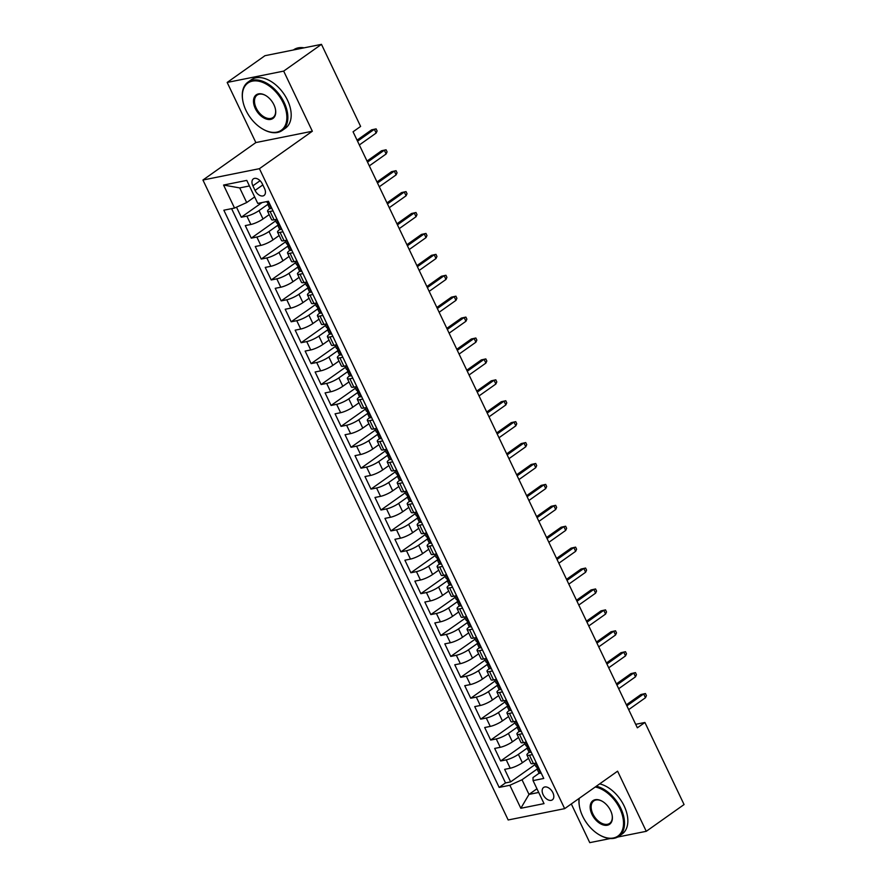 <?xml version="1.0" encoding="UTF-8"?>
<svg xmlns="http://www.w3.org/2000/svg" width="887" height="887" viewBox="0 0 887 887"><rect width="100%" height="100%" fill="white"/><g stroke="black" fill="none" stroke-linecap="round" stroke-linejoin="round"><path stroke-width="1.33" d="M552.867 792.679A7.584 4.723 -125.3 0 0 543.609 787.468A7.584 4.723 -125.3 0 0 543.099 794.641A7.584 4.723 -125.3 0 0 552.368 799.841A7.584 4.723 -125.3 0 0 552.867 792.679M571.306 803.944L589.766 842.65L610.267 838.537M202.935 180.028L508.173 819.976L564.664 808.645L259.425 168.685L202.935 180.028L255.855 142.574L312.346 131.232L283.674 71.104L227.172 82.447L255.855 142.574M227.172 82.447L264.969 55.693L321.471 44.35L283.674 71.104M236.496 207.17L241.297 217.226L262.064 202.535M269.182 214.61L263.018 218.967A9.48 1.974 154.5 0 1 250.866 224.478L245.289 225.597L251.276 238.148L275.624 220.907M279.15 235.521L272.996 239.878A9.48 1.974 -25.5 0 1 260.833 245.389L255.268 246.508L261.244 259.059L285.592 241.829M289.129 256.432L282.964 260.8A9.48 1.974 -25.5 0 1 270.812 266.3L265.235 267.419L271.222 279.97L295.571 262.74M299.107 277.354L292.943 281.711A9.48 1.974 -25.5 0 1 280.791 287.222L275.214 288.33L281.201 300.881L305.549 283.652M309.075 298.265L302.922 302.622A9.48 1.974 -25.5 0 1 290.759 308.133L285.193 309.253L291.18 321.793L315.517 304.563M319.054 319.176L312.889 323.533A9.48 1.974 -25.5 0 1 300.737 329.044L295.16 330.164L301.148 342.715L325.496 325.474M329.033 340.087L322.868 344.455A9.48 1.974 -25.5 0 1 310.716 349.955L305.139 351.075L311.126 363.626L335.474 346.396M339 361.009L332.847 365.366A9.48 1.974 -25.5 0 1 320.684 370.866L315.118 371.986L321.105 384.537L345.442 367.307M348.979 381.92L342.814 386.277A9.48 1.974 -25.5 0 1 330.663 391.788L325.085 392.908L331.073 405.448L355.421 388.218M358.958 402.831L352.793 407.188A9.48 1.974 -25.5 0 1 340.641 412.699L335.064 413.819L341.051 426.37L365.4 409.129M368.925 423.742L362.772 428.099A9.48 1.974 -25.5 0 1 350.609 433.61L345.043 434.73L351.03 447.281L375.367 430.051M378.904 444.653L372.751 449.022A9.48 1.974 -25.5 0 1 360.588 454.521L355.011 455.641L360.998 468.192L385.346 450.962M388.883 465.575L382.718 469.933A9.48 1.974 -25.5 0 1 370.566 475.443L364.989 476.552L370.977 489.103L395.325 471.873M398.862 486.486L392.697 490.844A9.48 1.974 -25.5 0 1 380.545 496.354L374.968 497.474L380.955 510.014L405.292 492.784M408.829 507.397L402.676 511.755A9.48 1.974 -25.5 0 1 390.513 517.265L384.947 518.385L390.923 530.936L415.271 513.695M418.808 528.308L412.643 532.677A9.48 1.974 -25.5 0 1 400.492 538.176L394.915 539.296L400.902 551.847L425.25 534.617M428.787 549.23L422.622 553.588A9.48 1.974 -25.5 0 1 410.47 559.087L404.893 560.207L410.881 572.758L435.229 555.528M438.755 570.141L432.601 574.499A9.48 1.974 -25.5 0 1 420.438 580.009L414.872 581.129L420.848 593.669L445.196 576.439M448.733 591.052L442.569 595.41A9.48 1.974 -25.5 0 1 430.417 600.92L424.84 602.04L430.827 614.591L455.175 597.35M458.712 611.963L452.547 616.321A9.48 1.974 -25.5 0 1 440.395 621.831L434.818 622.951L440.806 635.502L465.154 618.272M468.68 632.874L462.526 637.243A9.48 1.974 -25.5 0 1 450.363 642.742L444.797 643.862L450.773 656.413L475.122 639.183M478.658 653.797L472.494 658.154A9.48 1.974 -25.5 0 1 460.342 663.664L454.765 664.773L460.752 677.324L485.1 660.094M488.637 674.708L482.473 679.065A9.48 1.974 -25.5 0 1 470.321 684.576L464.744 685.695L470.731 698.235L495.079 681.005M498.605 695.619L492.451 699.976A9.48 1.974 -25.5 0 1 480.288 705.487L474.722 706.606L480.699 719.157L505.047 701.916M508.584 716.53L502.419 720.898A9.48 1.974 -25.5 0 1 490.267 726.398L484.69 727.517L490.677 740.068L515.025 722.838M518.562 737.452L512.398 741.809A9.48 1.974 -25.5 0 1 500.246 747.309L494.669 748.428L500.656 760.979L525.004 743.749M321.471 44.35L360.621 126.431L353.059 131.786L637.354 727.817L644.916 722.473L635.691 724.324M252.873 185.815L255.068 190.417A7.34 4.579 -125.3 0 0 264.049 195.462A7.34 4.579 -125.3 0 0 264.537 188.521L262.341 183.919A7.34 4.579 -125.3 0 0 253.36 178.875A7.34 4.579 -125.3 0 0 252.873 185.815L260.079 180.715M539.141 773.209L532.998 777.555L533.065 780.615L543.753 778.464L268.439 201.249L257.751 203.4L246.774 180.394L223.568 185.05L234.534 208.057L223.846 210.208L499.159 787.412L509.848 785.272L522.011 779.762L528.996 794.408L538.708 792.457M533.065 780.615L544.03 803.622L520.824 808.279L509.848 785.272M527.787 746.943L527.366 747.464A6.276 1.308 -25.5 0 0 527.111 748.173L518.385 754.36A9.48 1.974 154.5 0 1 506.233 759.86L500.656 760.979M528.53 758.363L522.376 762.72L518.385 754.36M517.82 726.021L517.387 726.553A6.276 1.308 -25.5 0 0 517.132 727.262L508.406 733.438A9.48 1.974 154.5 0 1 496.254 738.949L490.677 740.068M507.841 705.11L507.408 705.642A6.276 1.308 -25.5 0 0 507.164 706.34L498.439 712.527A9.48 1.974 154.5 0 1 486.276 718.038L480.699 719.157M497.862 684.199L497.441 684.731A6.276 1.308 -25.5 0 0 497.186 685.429L488.46 691.616A9.48 1.974 154.5 0 1 476.297 697.127L470.731 698.235M487.894 663.288L487.462 663.809A6.276 1.308 -25.5 0 0 487.207 664.518L478.481 670.705A9.48 1.974 154.5 0 1 466.329 676.204L460.752 677.324M477.916 642.376L477.483 642.898A6.276 1.308 -25.5 0 0 477.239 643.607L468.502 649.783A9.48 1.974 154.5 0 1 456.35 655.293L450.773 656.413M467.937 621.454L467.516 621.987A6.276 1.308 -25.5 0 0 467.261 622.685L458.535 628.872A9.48 1.974 154.5 0 1 446.372 634.382L440.806 635.502M457.969 600.543L457.537 601.076A6.276 1.308 -25.5 0 0 457.282 601.774L448.556 607.961A9.48 1.974 154.5 0 1 436.404 613.471L430.827 614.591M447.99 579.632L447.558 580.165A6.276 1.308 -25.5 0 0 447.303 580.863L438.577 587.05A9.48 1.974 154.5 0 1 426.425 592.549L420.848 593.669M438.012 558.721L437.59 559.242A6.276 1.308 -25.5 0 0 437.335 559.952L428.609 566.139A9.48 1.974 154.5 0 1 416.447 571.638L410.881 572.758M428.044 537.799L427.612 538.331A6.276 1.308 -25.5 0 0 427.357 539.041L418.631 545.217A9.48 1.974 154.5 0 1 406.479 550.727L400.902 551.847M418.065 516.888L417.633 517.42A6.276 1.308 -25.5 0 0 417.378 518.119L408.652 524.306A9.48 1.974 154.5 0 1 396.5 529.816L390.923 530.936M408.087 495.977L407.654 496.509A6.276 1.308 -25.5 0 0 407.41 497.208L398.684 503.395A9.48 1.974 154.5 0 1 386.521 508.905L380.955 510.014M398.119 475.066L397.686 475.587A6.276 1.308 -25.5 0 0 397.431 476.297L388.706 482.484A9.48 1.974 154.5 0 1 376.554 487.983L370.977 489.103M388.14 454.155L387.708 454.676A6.276 1.308 -25.5 0 0 387.453 455.386L378.727 461.562A9.48 1.974 154.5 0 1 366.575 467.072L360.998 468.192M378.161 433.233L377.729 433.765A6.276 1.308 -25.5 0 0 377.485 434.464L368.759 440.651A9.48 1.974 154.5 0 1 356.596 446.161L351.03 447.281M368.183 412.322L367.761 412.854A6.276 1.308 -25.5 0 0 367.506 413.553L358.78 419.739A9.48 1.974 154.5 0 1 346.629 425.25L341.051 426.37M358.215 391.411L357.783 391.943A6.276 1.308 -25.5 0 0 357.528 392.642L348.802 398.828A9.48 1.974 154.5 0 1 336.65 404.328L331.073 405.448M348.236 370.5L347.804 371.021A6.276 1.308 -25.5 0 0 347.56 371.731L338.834 377.917A9.48 1.974 154.5 0 1 326.671 383.417L321.105 384.537M338.257 349.578L337.836 350.11A6.276 1.308 -25.5 0 0 337.581 350.82L328.855 356.995A9.48 1.974 154.5 0 1 316.703 362.506L311.126 363.626M327.613 329.909L318.877 336.084A9.48 1.974 154.5 0 1 306.725 341.595L301.148 342.715M318.311 307.756L317.879 308.288A6.276 1.308 -25.5 0 0 317.635 308.986L308.909 315.173A9.48 1.974 154.5 0 1 296.746 320.684L291.18 321.793M308.332 286.845L307.911 287.366A6.276 1.308 -25.5 0 0 307.656 288.075L298.93 294.262A9.48 1.974 154.5 0 1 286.778 299.762L281.201 300.881M298.365 265.934L297.932 266.455A6.276 1.308 -25.5 0 0 297.677 267.164L288.951 273.34A9.48 1.974 154.5 0 1 276.799 278.851L271.222 279.97M288.386 245.012L287.953 245.544A6.276 1.308 -25.5 0 0 287.71 246.242L278.984 252.429A9.48 1.974 154.5 0 1 266.821 257.94L261.244 259.059M278.407 224.101L277.986 224.633A6.276 1.308 -25.5 0 0 277.731 225.331L269.005 231.518A9.48 1.974 154.5 0 1 256.842 237.029L251.276 238.148M267.752 204.431L259.026 210.607A9.48 1.974 154.5 0 1 246.874 216.106L241.297 217.226M231.596 208.645L505.512 782.922L510.635 781.89L534.972 764.661M522.376 762.72A9.48 1.974 -25.5 0 1 510.213 768.231L504.648 769.351L510.635 781.89M277.01 219.233L274.072 219.821A9.48 1.974 154.5 0 1 271.566 219.621L267.575 211.25A9.48 1.974 154.5 0 1 269.814 208.545M273.019 210.862L270.08 211.45A9.48 1.974 154.5 0 1 267.575 211.25M282.997 231.773L280.059 232.361A9.48 1.974 154.5 0 1 277.553 232.161A9.48 1.974 154.5 0 1 279.793 229.467M277.553 232.161L281.545 240.532A9.48 1.974 -25.5 0 0 284.051 240.732L286.989 240.144M292.965 252.695L290.038 253.283A9.48 1.974 154.5 0 1 287.532 253.083A9.48 1.974 154.5 0 1 289.761 250.378M287.532 253.083L291.513 261.443A9.48 1.974 -25.5 0 0 294.018 261.643L296.957 261.055M302.944 273.606L300.006 274.194A9.48 1.974 154.5 0 1 297.5 273.994A9.48 1.974 154.5 0 1 299.739 271.289M297.5 273.994L301.491 282.354A9.48 1.974 -25.5 0 0 303.997 282.554L306.935 281.966M312.923 294.517L309.984 295.105A9.48 1.974 154.5 0 1 307.479 294.905A9.48 1.974 154.5 0 1 309.718 292.2M307.479 294.905L311.47 303.276A9.48 1.974 -25.5 0 0 313.976 303.476L316.914 302.877M322.89 315.428L319.963 316.016A9.48 1.974 154.5 0 1 317.457 315.816A9.48 1.974 154.5 0 1 319.686 313.111M317.457 315.816L321.438 324.187A9.48 1.974 -25.5 0 0 323.943 324.387L326.882 323.799M332.869 336.339L329.931 336.938A9.48 1.974 154.5 0 1 327.425 336.727A9.48 1.974 154.5 0 1 329.665 334.033M327.425 336.727L331.416 345.098A9.48 1.974 -25.5 0 0 333.922 345.298L336.86 344.71M342.848 357.261L339.909 357.849A9.48 1.974 154.5 0 1 337.404 357.649A9.48 1.974 154.5 0 1 339.643 354.944M337.404 357.649L341.395 366.009A9.48 1.974 -25.5 0 0 343.901 366.209L346.839 365.621M352.815 378.172L349.888 378.76A9.48 1.974 154.5 0 1 347.382 378.561A9.48 1.974 154.5 0 1 349.611 375.855M347.382 378.561L351.374 386.92A9.48 1.974 -25.5 0 0 353.869 387.131L356.807 386.532M362.794 399.083L359.856 399.671A9.48 1.974 154.5 0 1 357.35 399.472A9.48 1.974 154.5 0 1 359.59 396.766M357.35 399.472L361.342 407.843A9.48 1.974 -25.5 0 0 363.847 408.042L366.786 407.455M372.773 419.994L369.835 420.593A9.48 1.974 154.5 0 1 367.329 420.383A9.48 1.974 154.5 0 1 369.569 417.688M367.329 420.383L371.32 428.754A9.48 1.974 -25.5 0 0 373.826 428.953L376.764 428.366M382.752 440.917L379.813 441.504A9.48 1.974 154.5 0 1 377.308 441.305A9.48 1.974 154.5 0 1 379.536 438.599M377.308 441.305L381.299 449.665A9.48 1.974 -25.5 0 0 383.805 449.864L386.732 449.277M392.719 461.828L389.781 462.415A9.48 1.974 154.5 0 1 387.275 462.216A9.48 1.974 154.5 0 1 389.515 459.51M387.275 462.216L391.267 470.576A9.48 1.974 -25.5 0 0 393.773 470.775L396.711 470.188M402.698 482.739L399.76 483.326A9.48 1.974 154.5 0 1 397.254 483.127A9.48 1.974 154.5 0 1 399.494 480.421M397.254 483.127L401.246 491.498A9.48 1.974 -25.5 0 0 403.751 491.697L406.689 491.11M412.677 503.65L409.739 504.237A9.48 1.974 154.5 0 1 407.233 504.038A9.48 1.974 154.5 0 1 409.461 501.332M407.233 504.038L411.224 512.409A9.48 1.974 -25.5 0 0 413.73 512.608L416.657 512.021M422.644 524.561L419.706 525.159A9.48 1.974 154.5 0 1 417.2 524.949A9.48 1.974 154.5 0 1 419.44 522.255M417.2 524.949L421.192 533.32A9.48 1.974 -25.5 0 0 423.698 533.519L426.636 532.932M432.623 545.483L429.685 546.07A9.48 1.974 154.5 0 1 427.179 545.871A9.48 1.974 154.5 0 1 429.419 543.166M427.179 545.871L431.171 554.231A9.48 1.974 -25.5 0 0 433.676 554.43L436.615 553.843M442.602 566.394L439.664 566.981A9.48 1.974 154.5 0 1 437.158 566.782A9.48 1.974 154.5 0 1 439.387 564.077M437.158 566.782L441.149 575.142A9.48 1.974 -25.5 0 0 443.655 575.353L446.582 574.754M452.57 587.305L449.631 587.893A9.48 1.974 154.5 0 1 447.126 587.693A9.48 1.974 154.5 0 1 449.365 584.988M447.126 587.693L451.117 596.064A9.48 1.974 -25.5 0 0 453.623 596.264L456.561 595.676M462.548 608.216L459.61 608.815A9.48 1.974 154.5 0 1 457.104 608.604A9.48 1.974 154.5 0 1 459.344 605.91M457.104 608.604L461.096 616.975A9.48 1.974 -25.5 0 0 463.602 617.175L466.54 616.587M472.527 629.138L469.589 629.726A9.48 1.974 154.5 0 1 467.083 629.526A9.48 1.974 154.5 0 1 469.312 626.821M467.083 629.526L471.075 637.886A9.48 1.974 -25.5 0 0 473.58 638.086L476.519 637.498M482.495 650.049L479.557 650.637A9.48 1.974 154.5 0 1 477.062 650.437A9.48 1.974 154.5 0 1 479.29 647.732M477.062 650.437L481.042 658.797A9.48 1.974 -25.5 0 0 483.548 658.997L486.486 658.409M492.473 670.96L489.535 671.548A9.48 1.974 154.5 0 1 487.03 671.348A9.48 1.974 154.5 0 1 489.269 668.643M487.03 671.348L491.021 679.719A9.48 1.974 -25.5 0 0 493.527 679.919L496.465 679.331M502.452 691.871L499.514 692.459A9.48 1.974 154.5 0 1 497.008 692.259A9.48 1.974 154.5 0 1 499.248 689.554M497.008 692.259L501 700.63A9.48 1.974 -25.5 0 0 503.506 700.83L506.444 700.242M512.42 712.782L509.493 713.381A9.48 1.974 154.5 0 1 506.987 713.17A9.48 1.974 154.5 0 1 509.216 710.476M506.987 713.17L510.967 721.541A9.48 1.974 -25.5 0 0 513.473 721.741L516.411 721.153M522.399 733.704L519.46 734.292A9.48 1.974 154.5 0 1 516.955 734.092A9.48 1.974 154.5 0 1 519.194 731.387M516.955 734.092L520.946 742.452A9.48 1.974 -25.5 0 0 523.452 742.652L526.39 742.064M532.377 754.615L529.439 755.203A9.48 1.974 154.5 0 1 526.933 755.003A9.48 1.974 154.5 0 1 529.173 752.298M526.933 755.003L530.925 763.363A9.48 1.974 -25.5 0 0 533.431 763.574L536.369 762.975M249.424 185.96L239.712 187.911L246.697 202.546L234.534 208.057M254.658 196.914L246.697 202.546M617.651 837.051L646.268 831.307L684.065 804.553L644.916 722.473M646.268 831.307L617.596 771.18L564.664 808.645M312.346 131.232L259.425 168.685M536.957 788.765L528.996 794.408L520.824 808.279M537.766 767.854L537.334 768.386A6.276 1.308 -25.5 0 0 537.09 769.084L522.011 779.762M505.512 782.922L499.159 787.412M239.712 187.911L223.568 185.05M271.744 208.179L271.234 208.545A6.276 1.308 154.5 0 1 269.648 208.39L267.752 204.42A6.276 1.308 -25.5 0 0 268.384 204.664L268.539 204.62M271.234 208.545L271.655 207.99M268.439 203.19L268.007 203.722A6.276 1.308 -25.5 0 0 267.752 204.42M268.65 204.476L267.187 202.158A6.276 1.308 154.5 0 1 266.555 201.914L266.433 201.659M357.55 141.188L374.347 129.302L371.609 129.846L376.11 128.87L374.347 129.302L376.143 133.061L359.346 144.958M371.609 129.846L357.051 140.146M376.11 128.87L377.108 130.954L376.143 133.061M283.241 102.903A28.905 18.017 -125.3 0 0 256.155 80.872A28.905 18.017 -125.3 0 0 242.805 100.697A28.905 18.017 -125.3 0 0 245.976 110.376A28.905 18.017 -125.3 0 0 262.962 129.18A28.905 18.017 -125.3 0 0 283.773 127.85A28.905 18.017 -125.3 0 0 283.241 102.903M242.761 100.464A29.615 18.461 54.7 0 1 242.716 100.231A29.615 18.461 54.7 0 1 247.95 82.147A29.615 18.461 54.7 0 1 284.15 102.482A29.615 18.461 54.7 0 1 282.177 130.489A29.615 18.461 54.7 0 1 263.372 129.413A29.615 18.461 54.7 0 1 263.162 129.291M273.928 104.766A14.447 9.014 54.7 0 1 275.513 109.611A14.447 9.014 54.7 0 1 268.839 119.523A14.447 9.014 54.7 0 1 255.29 108.502A14.447 9.014 54.7 0 1 255.024 96.029A14.447 9.014 54.7 0 1 265.435 95.364A14.447 9.014 54.7 0 1 273.928 104.766M265.645 95.486A13.737 8.571 -125.3 0 0 257.119 95.097A13.737 8.571 -125.3 0 0 256.21 108.092A13.737 8.571 -125.3 0 0 272.996 117.527A13.737 8.571 -125.3 0 0 275.469 109.367M293.386 49.982L293.619 49.827A29.615 18.461 54.7 0 1 304.119 47.831M247.95 82.147L251.276 79.786A29.615 18.461 54.7 0 1 287.477 100.131A29.615 18.461 54.7 0 1 285.503 128.138L282.177 130.489M579.266 798.311A28.905 18.017 -125.3 0 0 579.466 806.527A28.905 18.017 -125.3 0 0 582.648 816.206A28.905 18.017 -125.3 0 0 599.623 835.011A28.905 18.017 -125.3 0 0 620.434 833.68A28.905 18.017 -125.3 0 0 619.902 808.733A28.905 18.017 -125.3 0 0 595.244 787.002M579.422 806.294A29.615 18.461 54.7 0 1 579.388 806.061A29.615 18.461 54.7 0 1 579.067 798.444M596.341 786.226A29.615 18.461 54.7 0 1 620.811 808.312A29.615 18.461 54.7 0 1 618.838 836.319A29.615 18.461 54.7 0 1 600.033 835.244A29.615 18.461 54.7 0 1 599.834 835.122M610.589 810.596A14.447 9.014 54.7 0 1 612.174 815.441A14.447 9.014 54.7 0 1 605.499 825.353A14.447 9.014 54.7 0 1 591.962 814.333A14.447 9.014 54.7 0 1 591.696 801.859A14.447 9.014 54.7 0 1 602.096 801.194A14.447 9.014 54.7 0 1 610.589 810.596M602.306 801.316A13.737 8.571 -125.3 0 0 593.791 800.928A13.737 8.571 -125.3 0 0 592.871 813.922A13.737 8.571 -125.3 0 0 609.668 823.369A13.737 8.571 -125.3 0 0 612.13 815.197M599.667 783.875A29.615 18.461 54.7 0 1 624.138 805.961A29.615 18.461 54.7 0 1 622.164 833.968L618.838 836.319M281.711 229.101L281.212 229.456A6.276 1.308 154.5 0 1 279.627 229.312L277.731 225.331A6.276 1.308 -25.5 0 0 278.352 225.575L278.507 225.531M278.618 225.387L277.154 223.069A6.276 1.308 154.5 0 1 276.533 222.825L275.014 219.632M367.528 162.099L384.326 150.213L381.576 150.757L386.078 149.781L384.326 150.213L386.122 153.972L369.325 165.869M381.576 150.757L367.03 161.057M386.078 149.781L387.076 151.865L386.122 153.972M291.69 250.012L291.18 250.367A6.276 1.308 154.5 0 1 289.605 250.223L287.71 246.242A6.276 1.308 -25.5 0 0 288.33 246.497L288.486 246.442M288.597 246.309L287.133 243.98A6.276 1.308 154.5 0 1 286.512 243.737L284.982 240.543M377.496 183.021L394.305 171.124L391.555 171.679L396.057 170.692L394.305 171.124L396.101 174.883L379.292 186.78M391.555 171.679L376.997 181.979M396.057 170.692L397.054 172.788L396.101 174.883M301.669 270.923L301.159 271.278A6.276 1.308 154.5 0 1 299.573 271.134L297.677 267.164A6.276 1.308 -25.5 0 0 298.309 267.408L298.464 267.364M298.575 267.22L297.112 264.903A6.276 1.308 154.5 0 1 296.48 264.648L294.961 261.454M387.475 203.932L404.272 192.035L401.534 192.59L406.035 191.603L404.272 192.035L406.069 195.805L389.271 207.691M401.534 192.59L386.976 202.89M406.035 191.603L407.033 193.699L406.069 195.805M311.636 291.834L311.137 292.2A6.276 1.308 154.5 0 1 309.552 292.045L307.656 288.075A6.276 1.308 -25.5 0 0 308.277 288.319L308.432 288.275M311.137 292.2L311.548 291.646M308.554 288.131L307.079 285.814A6.276 1.308 154.5 0 1 306.458 285.57L304.94 282.365M397.454 224.843L414.251 212.947L411.501 213.501L416.003 212.514L414.251 212.947L416.047 216.716L399.25 228.613M411.501 213.501L396.955 223.801M416.003 212.514L417.001 214.61L416.047 216.716M321.615 312.756L321.105 313.111A6.276 1.308 154.5 0 1 319.531 312.967L317.635 308.986A6.276 1.308 -25.5 0 0 318.256 309.23L318.411 309.186M321.105 313.111L321.526 312.557M318.522 309.042L317.058 306.725A6.276 1.308 154.5 0 1 316.437 306.481L314.907 303.287M407.421 245.754L424.23 233.869L421.48 234.412L425.982 233.436L424.23 233.869L426.026 237.627L409.217 249.524M421.48 234.412L406.933 244.712M425.982 233.436L426.98 235.521L426.026 237.627M331.594 333.667L331.084 334.022A6.276 1.308 154.5 0 1 329.498 333.878L327.602 329.897A6.276 1.308 -25.5 0 0 328.234 330.152L328.39 330.097M328.29 328.667L327.857 329.199A6.276 1.308 -25.5 0 0 327.602 329.897M328.5 329.953L327.037 327.636A6.276 1.308 154.5 0 1 326.405 327.392L324.886 324.198M417.4 266.665L434.209 254.78L431.459 255.334L435.96 254.347L434.209 254.78L435.994 258.538L419.196 270.435M431.459 255.334L416.901 265.634M435.96 254.347L436.958 256.432L435.994 258.538M341.562 354.578L341.063 354.933A6.276 1.308 154.5 0 1 339.477 354.789L337.581 350.82A6.276 1.308 -25.5 0 0 338.202 351.064L338.357 351.019M338.479 350.875L337.005 348.547A6.276 1.308 154.5 0 1 336.384 348.303L334.865 345.11M427.379 287.588L444.176 275.691L441.427 276.245L445.928 275.258L444.176 275.691L445.973 279.46L429.175 291.346M441.427 276.245L426.88 286.545M445.928 275.258L446.926 277.354L445.973 279.46M351.54 375.489L351.03 375.855A6.276 1.308 154.5 0 1 349.456 375.7L347.56 371.731A6.276 1.308 -25.5 0 0 348.181 371.975L348.336 371.93M351.03 375.855L351.452 375.301M348.447 371.786L346.983 369.469A6.276 1.308 154.5 0 1 346.362 369.214L344.832 366.021M437.346 308.499L454.155 296.602L451.405 297.156L455.907 296.169L454.155 296.602L455.951 300.371L439.143 312.257M451.405 297.156L436.859 307.456M455.907 296.169L456.905 298.265L455.951 300.371M361.519 396.4L361.009 396.766A6.276 1.308 154.5 0 1 359.423 396.611L357.528 392.642A6.276 1.308 -25.5 0 0 358.16 392.886L358.315 392.841M361.009 396.766L361.43 396.212M358.426 392.697L356.962 390.38A6.276 1.308 154.5 0 1 356.33 390.136L354.811 386.943M447.325 329.41L464.134 317.524L461.384 318.067L465.886 317.091L464.134 317.524L465.93 321.282L449.121 333.179M461.384 318.067L446.826 328.367M465.886 317.091L466.884 319.176L465.93 321.282M371.498 417.322L370.988 417.677A6.276 1.308 154.5 0 1 369.402 417.533L367.506 413.553A6.276 1.308 -25.5 0 0 368.127 413.797L368.282 413.752M368.404 413.608L366.93 411.291A6.276 1.308 154.5 0 1 366.309 411.047L364.79 407.854M457.304 350.321L474.101 338.435L471.352 338.978L475.853 338.002L474.101 338.435L475.898 342.194L459.1 354.09M471.352 338.978L456.805 349.278M475.853 338.002L476.851 340.087L475.898 342.194M381.465 438.233L380.966 438.588A6.276 1.308 154.5 0 1 379.381 438.444L377.485 434.464A6.276 1.308 -25.5 0 0 378.106 434.719L378.261 434.663M378.372 434.53L376.908 432.202A6.276 1.308 154.5 0 1 376.288 431.958L374.757 428.765M467.272 371.243L484.08 359.346L481.331 359.9L485.832 358.913L484.08 359.346L485.876 363.105L469.068 375.001M481.331 359.9L466.784 370.201M485.832 358.913L486.83 361.009L485.876 363.105M391.444 459.144L390.934 459.499A6.276 1.308 154.5 0 1 389.349 459.355L387.453 455.386A6.276 1.308 -25.5 0 0 388.085 455.63L388.24 455.585M388.351 455.441L386.887 453.124A6.276 1.308 154.5 0 1 386.255 452.869L384.736 449.676M477.25 392.154L494.059 380.257L491.309 380.811L495.811 379.824L494.059 380.257L495.855 384.027L479.047 395.912M491.309 380.811L476.751 391.112M495.811 379.824L496.809 381.92L495.855 384.027M401.423 480.055L400.913 480.421A6.276 1.308 154.5 0 1 399.327 480.266L397.431 476.297A6.276 1.308 -25.5 0 0 398.052 476.541L398.208 476.496M400.913 480.421L401.323 479.867M398.33 476.352L396.866 474.035A6.276 1.308 154.5 0 1 396.234 473.791L394.715 470.587M487.229 413.065L504.027 401.168L501.277 401.722L505.778 400.736L504.027 401.168L505.823 404.938L489.025 416.835M501.277 401.722L486.73 412.023M505.778 400.736L506.776 402.831L505.823 404.938M411.391 500.978L410.892 501.332A6.276 1.308 154.5 0 1 409.306 501.188L407.41 497.208A6.276 1.308 -25.5 0 0 408.031 497.452L408.186 497.407M410.892 501.332L411.302 500.778M408.297 497.263L406.834 494.946A6.276 1.308 154.5 0 1 406.213 494.702L404.683 491.509M497.197 433.976L514.005 422.09L511.256 422.633L515.757 421.658L514.005 422.09L515.802 425.849L498.993 437.746M511.256 422.633L496.709 432.934M515.757 421.658L516.755 423.742L515.802 425.849M421.369 521.889L420.859 522.243A6.276 1.308 154.5 0 1 419.274 522.099L417.378 518.119A6.276 1.308 -25.5 0 0 418.01 518.374L418.165 518.318M418.276 518.174L416.812 515.857A6.276 1.308 154.5 0 1 416.18 515.613L414.661 512.42M507.176 454.887L523.984 443.001L521.234 443.555L525.736 442.569L523.984 443.001L525.78 446.76L508.972 458.657M521.234 443.555L506.677 453.856M525.736 442.569L526.734 444.653L525.78 446.76M431.348 542.8L430.838 543.154A6.276 1.308 154.5 0 1 429.253 543.01L427.357 539.041A6.276 1.308 -25.5 0 0 427.989 539.285L428.133 539.241M428.255 539.096L426.791 536.768A6.276 1.308 154.5 0 1 426.159 536.524L424.64 533.331M517.154 475.809L533.952 463.912L531.202 464.466L535.715 463.48L533.952 463.912L535.748 467.682L518.95 479.568M531.202 464.466L516.655 474.767M535.715 463.48L536.702 465.575L535.748 467.682M441.316 563.711L440.817 564.077A6.276 1.308 154.5 0 1 439.231 563.921L437.335 559.952A6.276 1.308 -25.5 0 0 437.956 560.196L438.111 560.152M440.817 564.077L441.227 563.522M438.222 560.007L436.759 557.69A6.276 1.308 154.5 0 1 436.138 557.435L434.608 554.242M527.133 496.72L543.931 484.823L541.181 485.377L545.682 484.391L543.931 484.823L545.727 488.593L528.918 500.479M541.181 485.377L526.634 495.678M545.682 484.391L546.68 486.486L545.727 488.593M451.295 584.622L450.784 584.988A6.276 1.308 154.5 0 1 449.199 584.832L447.303 580.863A6.276 1.308 -25.5 0 0 447.935 581.107L448.09 581.063M450.784 584.988L451.206 584.433M448.201 580.918L446.738 578.601A6.276 1.308 154.5 0 1 446.117 578.357L444.587 575.164M537.101 517.631L553.909 505.745L551.16 506.289L555.661 505.313L553.909 505.745L555.705 509.504L538.897 521.401M551.16 506.289L536.602 516.589M555.661 505.313L556.659 507.397L555.705 509.504M461.273 605.544L460.763 605.899A6.276 1.308 154.5 0 1 459.178 605.754L457.282 601.774A6.276 1.308 -25.5 0 0 457.914 602.018L458.058 601.974M458.18 601.829L456.716 599.512A6.276 1.308 154.5 0 1 456.084 599.268L454.565 596.075M547.079 538.542L563.877 526.656L561.127 527.2L565.64 526.224L563.877 526.656L565.673 530.415L548.876 542.312M561.127 527.2L546.58 537.5M565.64 526.224L566.638 528.308L565.673 530.415M471.241 626.455L470.742 626.81A6.276 1.308 154.5 0 1 469.156 626.665L467.261 622.685A6.276 1.308 -25.5 0 0 467.881 622.94L468.037 622.885M468.148 622.752L466.684 620.423A6.276 1.308 154.5 0 1 466.063 620.179L464.533 616.986M557.058 559.464L573.856 547.567L571.106 548.122L575.608 547.135L573.856 547.567L575.652 551.326L558.854 563.223M571.106 548.122L556.559 558.422M575.608 547.135L576.605 549.23L575.652 551.326M481.22 647.366L480.71 647.721A6.276 1.308 154.5 0 1 479.124 647.577L477.239 643.607A6.276 1.308 -25.5 0 0 477.86 643.851L478.015 643.807M478.126 643.663L476.663 641.345A6.276 1.308 154.5 0 1 476.042 641.09L474.512 637.897M567.026 580.375L583.834 568.478L581.085 569.033L585.586 568.046L583.834 568.478L585.631 572.248L568.822 584.134M581.085 569.033L566.527 579.333M585.586 568.046L586.584 570.141L585.631 572.248M491.198 668.277L490.688 668.643A6.276 1.308 154.5 0 1 489.103 668.488L487.207 664.518A6.276 1.308 -25.5 0 0 487.839 664.762L487.994 664.718M490.688 668.643L491.11 668.088M488.105 664.574L486.641 662.256A6.276 1.308 154.5 0 1 486.009 662.012L484.49 658.808M577.005 601.286L593.802 589.389L591.064 589.944L595.565 588.957L593.802 589.389L595.598 593.159L578.801 605.056M591.064 589.944L576.506 600.244M595.565 588.957L596.563 591.052L595.598 593.159M501.166 689.199L500.667 689.554A6.276 1.308 154.5 0 1 499.082 689.41L497.186 685.429A6.276 1.308 -25.5 0 0 497.807 685.673L497.962 685.629M500.667 689.554L501.077 688.999M498.073 685.485L496.609 683.167A6.276 1.308 154.5 0 1 495.988 682.923L494.469 679.73M586.983 622.197L603.781 610.311L601.031 610.855L605.533 609.879L603.781 610.311L605.577 614.07L588.78 625.967M601.031 610.855L586.484 621.155M605.533 609.879L606.531 611.963L605.577 614.07M511.145 710.11L510.635 710.465A6.276 1.308 154.5 0 1 509.06 710.321L507.164 706.34A6.276 1.308 -25.5 0 0 507.785 706.595L507.941 706.54M508.051 706.396L506.588 704.078A6.276 1.308 154.5 0 1 505.967 703.834L504.437 700.641M596.951 643.108L613.76 631.222L611.01 631.777L615.511 630.79L613.76 631.222L615.556 634.981L598.747 646.878M611.01 631.777L596.452 642.077M615.511 630.79L616.509 632.874L615.556 634.981M521.124 731.021L520.614 731.376A6.276 1.308 154.5 0 1 519.028 731.232L517.132 727.262A6.276 1.308 -25.5 0 0 517.764 727.506L517.919 727.462M518.03 727.318L516.567 724.989A6.276 1.308 154.5 0 1 515.935 724.746L514.416 721.552M606.93 664.03L623.727 652.133L620.989 652.688L625.49 651.701L623.727 652.133L625.523 655.903L608.726 667.789M620.989 652.688L606.431 662.988M625.49 651.701L626.488 653.797L625.523 655.903M531.091 751.932L530.592 752.298A6.276 1.308 154.5 0 1 529.007 752.143L527.111 748.173A6.276 1.308 -25.5 0 0 527.732 748.417L527.887 748.373M530.592 752.298L531.003 751.744M528.009 748.229L526.534 745.912A6.276 1.308 154.5 0 1 525.913 745.657L524.394 742.463M616.908 684.941L633.706 673.045L630.956 673.599L635.458 672.612L633.706 673.045L635.502 676.814L618.705 688.7M630.956 673.599L616.41 683.899M635.458 672.612L636.456 674.708L635.502 676.814M541.07 772.843L540.56 773.209A6.276 1.308 154.5 0 1 538.986 773.054L537.09 769.084A6.276 1.308 -25.5 0 0 537.71 769.328L537.866 769.284M540.56 773.209L540.981 772.655M537.977 769.14L536.513 766.823A6.276 1.308 154.5 0 1 535.892 766.579L534.362 763.385M626.876 705.852L643.685 693.967L640.935 694.51L645.437 693.534L643.685 693.967L645.481 697.725L628.672 709.622M640.935 694.51L626.388 704.81M645.437 693.534L646.435 695.619L645.481 697.725M512.398 741.809L508.406 733.438M502.419 720.898L498.439 712.527M492.451 699.976L488.46 691.616M482.473 679.065L478.481 670.705M472.494 658.154L468.502 649.783M462.526 637.243L458.535 628.872M452.547 616.321L448.556 607.961M442.569 595.41L438.577 587.05M432.601 574.499L428.609 566.139M422.622 553.588L418.631 545.217M412.643 532.677L408.652 524.306M402.676 511.755L398.684 503.395M392.697 490.844L388.706 482.484M382.718 469.933L378.727 461.562M372.751 449.022L368.759 440.651M362.772 428.099L358.78 419.739M352.793 407.188L348.802 398.828M342.814 386.277L338.834 377.917M332.847 365.366L328.855 356.995M322.868 344.455L318.877 336.084M312.889 323.533L308.909 315.173M302.922 302.622L298.93 294.262M292.943 281.711L288.951 273.34M282.964 260.8L278.984 252.429M272.996 239.878L269.005 231.518M263.018 218.967L259.026 210.607M250.866 224.478L246.874 216.106M510.213 768.231L506.233 759.86M500.246 747.309L496.254 738.949M490.267 726.398L486.276 718.038M480.288 705.487L476.297 697.127M470.321 684.576L466.329 676.204M460.342 663.664L456.35 655.293M450.363 642.742L446.372 634.382M440.395 621.831L436.404 613.471M430.417 600.92L426.425 592.549M420.438 580.009L416.447 571.638M410.47 559.087L406.479 550.727M400.492 538.176L396.5 529.816M390.513 517.265L386.521 508.905M380.545 496.354L376.554 487.983M370.566 475.443L366.575 467.072M360.588 454.521L356.596 446.161M350.609 433.61L346.629 425.25M340.641 412.699L336.65 404.328M330.663 391.788L326.671 383.417M320.684 370.866L316.703 362.506M310.716 349.955L306.725 341.595M300.737 329.044L296.746 320.684M290.759 308.133L286.778 299.762M280.791 287.222L276.799 278.851M270.812 266.3L266.821 257.94M260.833 245.389L256.842 237.029M274.072 219.821L270.08 211.45M284.051 240.732L280.059 232.361M294.018 261.643L290.038 253.283M303.997 282.554L300.006 274.194M313.976 303.476L309.984 295.105M323.943 324.387L319.963 316.016M333.922 345.298L329.931 336.938M343.901 366.209L339.909 357.849M353.869 387.131L349.888 378.76M363.847 408.042L359.856 399.671M373.826 428.953L369.835 420.593M383.805 449.864L379.813 441.504M393.773 470.775L389.781 462.415M403.751 491.697L399.76 483.326M413.73 512.608L409.739 504.237M423.698 533.519L419.706 525.159M433.676 554.43L429.685 546.07M443.655 575.353L439.664 566.981M453.623 596.264L449.631 587.893M463.602 617.175L459.61 608.815M473.58 638.086L469.589 629.726M483.548 658.997L479.557 650.637M493.527 679.919L489.535 671.548M503.506 700.83L499.514 692.459M513.473 721.741L509.493 713.381M523.452 742.652L519.46 734.292M533.431 763.574L529.439 755.203M262.818 184.928L255.068 190.417M271.289 208.478L267.896 201.36M281.257 229.389L276.467 219.333M291.235 250.3L286.446 240.255M301.214 271.211L296.413 261.166M311.182 292.133L306.392 282.077M321.161 313.044L316.371 302.988M331.139 333.955L326.338 323.91M341.107 354.867L336.317 344.821M351.086 375.778L346.296 365.732M361.064 396.7L356.264 386.643M371.032 417.611L366.242 407.554M381.011 438.522L376.221 428.476M390.99 459.433L386.189 449.387M400.957 480.355L396.167 470.298M410.936 501.266L406.146 491.21M420.915 522.177L416.114 512.132M430.894 543.088L426.093 533.043M440.861 563.999L436.071 553.954M450.84 584.921L446.05 574.865M460.819 605.832L456.018 595.776M470.786 626.743L465.997 616.698M480.765 647.654L475.975 637.609M490.744 668.576L485.943 658.52M500.712 689.487L495.922 679.431M510.69 710.398L505.9 700.353M520.669 731.309L515.868 721.264M530.637 752.22L525.847 742.175M540.615 773.142L535.826 763.086"/></g></svg>
